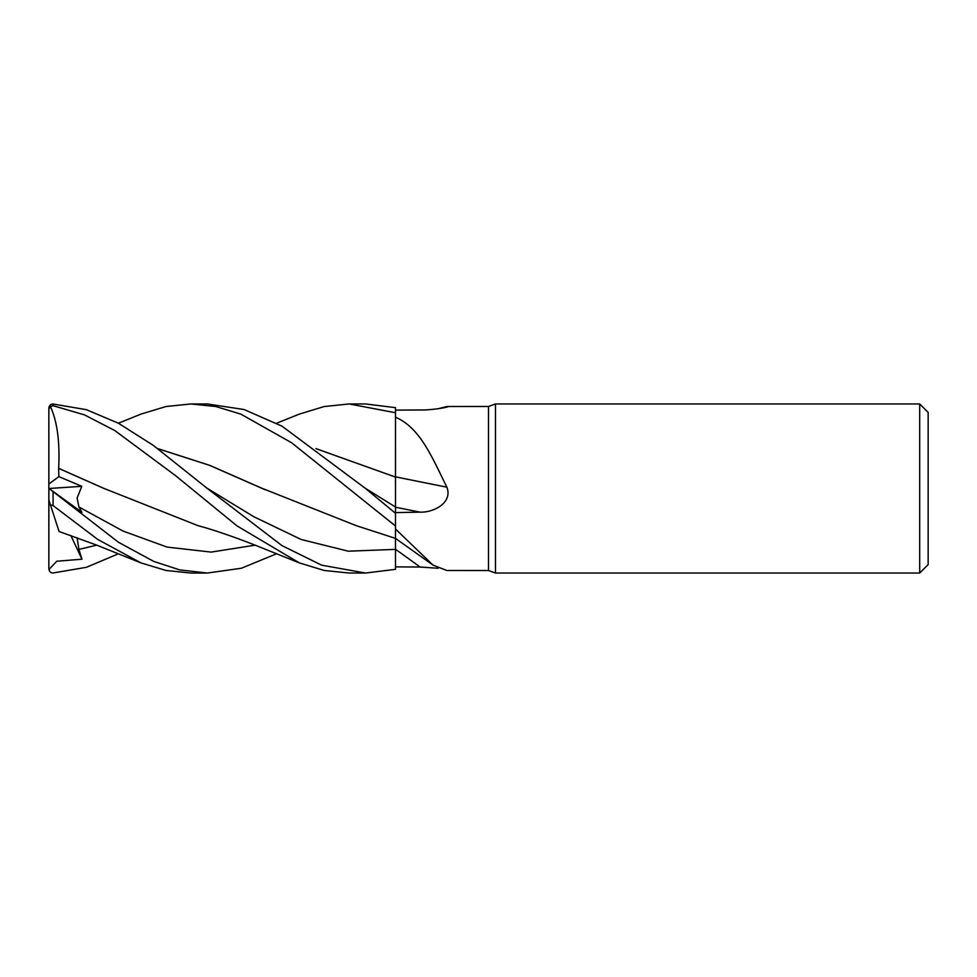 <?xml version="1.0" encoding="UTF-8"?>
<svg xmlns="http://www.w3.org/2000/svg" width="977" height="977" viewBox="0 0 977 977"><rect width="100%" height="100%" fill="white"/><g stroke="black" fill="none" stroke-linecap="round" stroke-linejoin="round"><path stroke-width="1.47" d="M395.453 533.369L395.465 535.616M433.019 565.109L395.477 538.376L395.502 526.09L395.502 529.045L433.019 565.109L446.88 570.495L488.5 570.507L488.5 406.493L495.473 403.953L919.699 403.953L928.15 412.404L928.15 564.596L919.699 573.047L495.473 573.047L488.5 570.507M395.453 485.581L395.453 476.91M316.096 448.699L395.453 477.057L395.502 417.216C420.086 427.731 431.773 456.772 446.88 487.157C452.901 502.813 433.544 512.717 420.025 512.143L395.502 512.62M445.671 407.421A1431.354 1377.839 -71.3 0 0 446.88 406.505L488.5 406.493M447.356 406.493L448.003 406.701M438.136 408.728L446.88 406.505C452.901 406.408 433.544 410.255 420.025 409.974L395.502 410.12M495.473 573.047L495.473 403.953M919.699 573.047L919.699 403.953M395.502 476.837A1431.354 124.531 -165.1 0 0 446.88 487.157M315.937 448.59L395.502 477.081L395.502 417.216M118.425 423.224L140.944 414.114L166.005 406.53L190.833 403.953L215.88 406.53L240.879 414.15L291.586 442.74L395.502 526.029L395.502 476.581M438.136 568.272L420.025 567.026L395.502 566.88L395.502 529.045M395.502 566.916L395.465 538.364L395.502 569.335L365.508 573.047L349.204 573.047L324.156 570.458L299.328 562.886L236.971 525.87L175.787 475.823L114.92 430.625L84.486 414.883L53.076 405.699L53.076 404.026C50.853 403.965 49.448 405.272 48.862 407.946M276.601 423.224L299.328 414.114L324.156 406.542L349.204 403.953L395.502 412.746L395.502 477.057M349.204 403.953L364.653 403.953M395.502 412.746L395.502 407.665L365.496 403.953M190.833 403.953L207.319 403.953L244.018 409.51L282.048 426.204L364.934 488.024L395.502 513.279M276.601 553.776L241.404 568.235L207.319 573.047L190.833 573.047L166.005 570.47L140.944 562.886L96.454 545.032L59.084 531.5M207.319 573.047L179.731 569.909L153.694 561.384L118.412 542.235L48.862 488.341M49.033 488.488L81.787 486.326L77.098 498.038L78.893 506.965L81.958 512.375L48.85 488.353L48.85 500.004L50.425 504.865L53.076 505.573L97.602 539.353L140.944 562.886M365.508 573.047L321.641 565.17L281.926 545.581L206.745 488.012L153.328 445.39L118.241 423.126L86.306 409.668L53.076 404.026M48.85 568.822L48.85 408.178A4.226 4.226 0 0 1 48.85 408.093A4.226 4.226 0 0 0 48.85 408.093L48.85 408.105A4.226 4.226 0 0 1 49.033 406.933M118.425 553.776L86.403 567.307L53.076 572.974C50.853 573.035 49.448 571.728 48.862 569.054M81.787 486.326L58.876 476.617L58.657 468.325C60.012 441.787 57.191 421.014 50.181 406.017M58.657 468.325L103.501 488.244L198.099 525.699C211.997 529.363 230.401 535.604 253.312 544.433L299.328 562.886M48.85 409.009L50.425 406.505L53.076 405.699M58.632 468.362L103.501 488.244M265.121 489.746L209.774 465.406L157.883 448.699M395.502 526.029L395.477 538.376L356.336 525.699L261.873 488.231L209.811 465.382L157.737 448.59M48.911 569.554L56.739 561.25L81.958 559.198L78.893 549.404L77.11 537.692M58.876 530.853L58.632 530.096M58.596 530.01L50.181 504.12M81.958 559.198L70.845 535.469M58.876 476.617L48.85 484.042M395.502 507.222A1424.698 123.957 -165.1 0 0 420.025 512.143M395.502 549.306A1424.698 1371.439 -108.7 0 1 420.025 567.026M364.971 488.048L395.502 507.039M395.477 549.379L348.288 551.187L301.111 539.463L253.922 516.784L206.745 488.024M53.076 505.573L53.076 491.956M78.893 506.965L122.968 531.024L167.03 547.071L211.105 552.103L255.168 545.154M78.893 549.404L96.772 545.154"/></g></svg>
